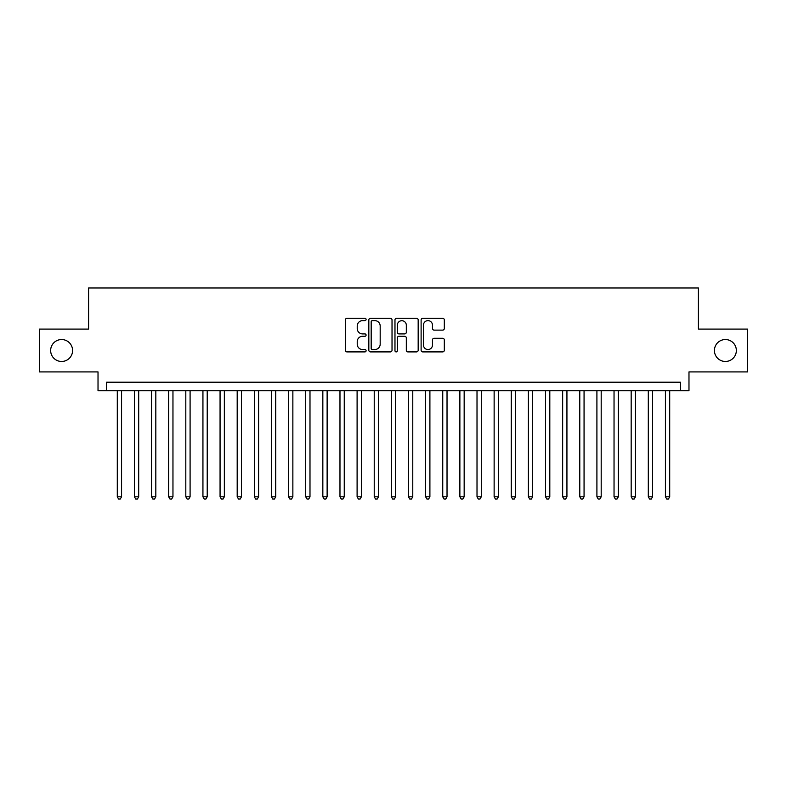 <?xml version="1.0" encoding="UTF-8"?>
<svg xmlns="http://www.w3.org/2000/svg" width="787" height="787" viewBox="0 0 787 787"><rect width="100%" height="100%" fill="white"/><g stroke="black" fill="none" stroke-linecap="round" stroke-linejoin="round"><path stroke-width="1.18" d="M366.093 319.453A1.18 1.18 0 0 0 364.912 318.273L347.057 318.273A1.682 1.682 0 0 0 345.375 319.955L345.375 350.225A1.682 1.682 0 0 0 347.057 351.907L364.912 351.907A1.18 1.18 0 0 0 366.093 350.727A1.18 1.18 0 0 0 364.912 349.546L362.6 349.546A5.381 5.381 0 0 1 357.229 344.165L357.229 341.647A5.381 5.381 0 0 1 362.6 336.265L364.912 336.265A1.18 1.18 0 0 0 366.093 335.085A1.18 1.18 0 0 0 364.912 333.914L362.6 333.914A5.381 5.381 0 0 1 357.229 328.533L357.229 326.005A5.381 5.381 0 0 1 362.6 320.634L364.912 320.634A1.18 1.18 0 0 0 366.093 319.453M714.419 350.51A10.959 10.959 0 0 0 725.378 361.469A10.959 10.959 0 0 0 736.347 350.51A10.959 10.959 0 0 0 725.378 339.541A10.959 10.959 0 0 0 714.419 350.51M50.653 350.51A10.959 10.959 0 0 0 61.622 361.469A10.959 10.959 0 0 0 72.581 350.51A10.959 10.959 0 0 0 61.622 339.541A10.959 10.959 0 0 0 50.653 350.51M442.638 330.127A1.682 1.682 0 0 0 444.321 328.445L444.321 319.955A1.682 1.682 0 0 0 442.638 318.273L422.796 318.273A1.682 1.682 0 0 0 421.114 319.955L421.114 350.225A1.682 1.682 0 0 0 422.796 351.907L442.638 351.907A1.682 1.682 0 0 0 444.321 350.225L444.321 339.964A1.682 1.682 0 0 0 442.638 338.282L434.149 338.282A1.682 1.682 0 0 0 432.466 339.964L432.466 345.05A4.496 4.496 0 0 1 427.971 349.546A4.496 4.496 0 0 1 423.475 345.05L423.475 325.129A4.496 4.496 0 0 1 427.971 320.634A4.496 4.496 0 0 1 432.466 325.129L432.466 328.445A1.682 1.682 0 0 0 434.149 330.127L442.638 330.127M680.421 390.755L688.979 390.755L688.979 371.917L747.65 371.917L747.65 329.094L698.403 329.094L698.403 287.983L88.597 287.983L88.597 329.094L39.35 329.094L39.35 371.917L98.021 371.917L98.021 390.755L680.421 390.755L680.421 382.197L106.579 382.197L106.579 390.755M392.024 319.955A1.682 1.682 0 0 0 390.352 318.273L370.51 318.273A1.682 1.682 0 0 0 368.828 319.955L368.828 350.225A1.682 1.682 0 0 0 370.51 351.907L390.352 351.907A1.682 1.682 0 0 0 392.024 350.225L392.024 319.955M396.648 318.273L416.49 318.273A1.682 1.682 0 0 1 418.172 319.955L418.172 350.225A1.682 1.682 0 0 1 416.49 351.907L408 351.907A1.682 1.682 0 0 1 406.318 350.225L406.318 337.948A1.682 1.682 0 0 0 404.636 336.265L399.009 336.265A1.682 1.682 0 0 0 397.327 337.948L397.327 350.727A1.18 1.18 0 0 1 396.146 351.907A1.18 1.18 0 0 1 394.976 350.727L394.976 319.955A1.682 1.682 0 0 1 396.648 318.273M372.359 320.634A1.18 1.18 0 0 0 371.179 321.804L371.179 348.375A1.18 1.18 0 0 0 372.359 349.546L374.799 349.546A5.381 5.381 0 0 0 380.18 344.165L380.18 326.005A5.381 5.381 0 0 0 374.799 320.634L372.359 320.634M406.318 325.208A4.496 4.496 0 0 0 401.823 320.712A4.496 4.496 0 0 0 397.327 325.208L397.327 332.232A1.682 1.682 0 0 0 399.009 333.914L404.636 333.914A1.682 1.682 0 0 0 406.318 332.232L406.318 325.208M117.293 390.755L117.293 496.794L121.572 496.794L121.572 390.755M121.572 496.794L120.283 499.017L118.571 499.017L117.293 496.794M134.42 390.755L134.42 496.794L138.699 496.794L138.699 390.755M138.699 496.794L137.42 499.017L135.698 499.017L134.42 496.794M151.547 390.755L151.547 496.794L155.826 496.794L155.826 390.755M155.826 496.794L154.547 499.017L152.835 499.017L151.547 496.794M168.674 390.755L168.674 496.794L172.963 496.794L172.963 390.755M172.963 496.794L171.674 499.017L169.962 499.017L168.674 496.794M185.811 390.755L185.811 496.794L190.09 496.794L190.09 390.755M190.09 496.794L188.801 499.017L187.09 499.017L185.811 496.794M202.938 390.755L202.938 496.794L207.217 496.794L207.217 390.755M207.217 496.794L205.928 499.017L204.217 499.017L202.938 496.794M220.065 390.755L220.065 496.794L224.344 496.794L224.344 390.755M224.344 496.794L223.065 499.017L221.354 499.017L220.065 496.794M237.192 390.755L237.192 496.794L241.481 496.794L241.481 390.755M241.481 496.794L240.192 499.017L238.481 499.017L237.192 496.794M254.319 390.755L254.319 496.794L258.608 496.794L258.608 390.755M258.608 496.794L257.319 499.017L255.608 499.017L254.319 496.794M271.456 390.755L271.456 496.794L275.735 496.794L275.735 390.755M275.735 496.794L274.447 499.017L272.735 499.017L271.456 496.794M288.583 390.755L288.583 496.794L292.862 496.794L292.862 390.755M292.862 496.794L291.583 499.017L289.872 499.017L288.583 496.794M305.71 390.755L305.71 496.794L309.989 496.794L309.989 390.755M309.989 496.794L308.711 499.017L306.999 499.017L305.71 496.794M322.837 390.755L322.837 496.794L327.126 496.794L327.126 390.755M327.126 496.794L325.838 499.017L324.126 499.017L322.837 496.794M339.974 390.755L339.974 496.794L344.253 496.794L344.253 390.755M344.253 496.794L342.965 499.017L341.253 499.017L339.974 496.794M357.101 390.755L357.101 496.794L361.381 496.794L361.381 390.755M361.381 496.794L360.102 499.017L358.38 499.017L357.101 496.794M374.228 390.755L374.228 496.794L378.508 496.794L378.508 390.755M378.508 496.794L377.229 499.017L375.517 499.017L374.228 496.794M391.355 390.755L391.355 496.794L395.645 496.794L395.645 390.755M395.645 496.794L394.356 499.017L392.644 499.017L391.355 496.794M408.492 390.755L408.492 496.794L412.772 496.794L412.772 390.755M412.772 496.794L411.483 499.017L409.771 499.017L408.492 496.794M425.619 390.755L425.619 496.794L429.899 496.794L429.899 390.755M429.899 496.794L428.62 499.017L426.898 499.017L425.619 496.794M442.747 390.755L442.747 496.794L447.026 496.794L447.026 390.755M447.026 496.794L445.747 499.017L444.035 499.017L442.747 496.794M459.874 390.755L459.874 496.794L464.163 496.794L464.163 390.755M464.163 496.794L462.874 499.017L461.162 499.017L459.874 496.794M477.011 390.755L477.011 496.794L481.29 496.794L481.29 390.755M481.29 496.794L480.001 499.017L478.289 499.017L477.011 496.794M494.138 390.755L494.138 496.794L498.417 496.794L498.417 390.755M498.417 496.794L497.128 499.017L495.417 499.017L494.138 496.794M511.265 390.755L511.265 496.794L515.544 496.794L515.544 390.755M515.544 496.794L514.265 499.017L512.553 499.017L511.265 496.794M528.392 390.755L528.392 496.794L532.681 496.794L532.681 390.755M532.681 496.794L531.392 499.017L529.681 499.017L528.392 496.794M545.519 390.755L545.519 496.794L549.808 496.794L549.808 390.755M549.808 496.794L548.519 499.017L546.808 499.017L545.519 496.794M562.656 390.755L562.656 496.794L566.935 496.794L566.935 390.755M566.935 496.794L565.646 499.017L563.935 499.017L562.656 496.794M579.783 390.755L579.783 496.794L584.062 496.794L584.062 390.755M584.062 496.794L582.783 499.017L581.072 499.017L579.783 496.794M596.91 390.755L596.91 496.794L601.189 496.794L601.189 390.755M601.189 496.794L599.91 499.017L598.199 499.017L596.91 496.794M614.037 390.755L614.037 496.794L618.326 496.794L618.326 390.755M618.326 496.794L617.038 499.017L615.326 499.017L614.037 496.794M631.174 390.755L631.174 496.794L635.453 496.794L635.453 390.755M635.453 496.794L634.165 499.017L632.453 499.017L631.174 496.794M648.301 390.755L648.301 496.794L652.58 496.794L652.58 390.755M652.58 496.794L651.302 499.017L649.58 499.017L648.301 496.794M665.428 390.755L665.428 496.794L669.707 496.794L669.707 390.755M669.707 496.794L668.429 499.017L666.717 499.017L665.428 496.794"/></g></svg>
